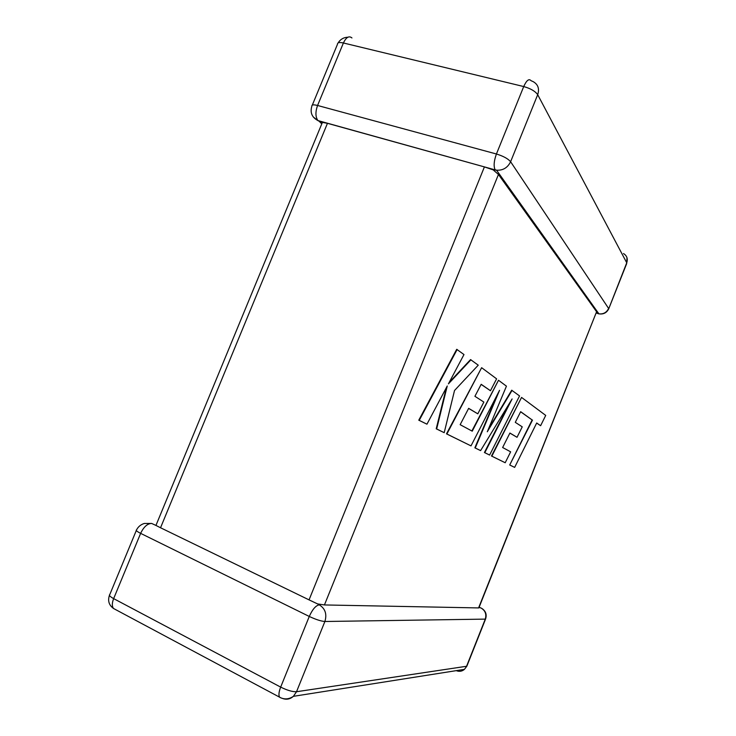 <?xml version="1.0" encoding="UTF-8"?>
<svg xmlns="http://www.w3.org/2000/svg" width="736" height="736" viewBox="0 0 736 736"><rect width="100%" height="100%" fill="white"/><g stroke="black" fill="none" stroke-linecap="round" stroke-linejoin="round"><path stroke-width="1.1" d="M608.617 309.074L626.741 262.798L537.694 94.686L510.609 161.736L608.617 308.458C606.611 312.533 603.373 314.336 598.902 313.849L496.57 170.191L493.194 169.887L498.456 174.469L324.438 604.946L317.602 603.925L309.056 599.877L484.408 166.906L493.194 169.887M313.223 116.932L318.072 120.713L322.386 122.406L327.465 123.317L484.408 166.906M598.773 313.83L596.243 312.598M478.731 607.559L596.454 312.073M151.653 523.443C147.439 523.544 143.759 526.847 140.631 533.361L113.648 598.626L280.674 687.111L309.267 616.455L140.631 533.361C136.942 531.484 135.59 530.316 136.574 529.846C138.221 526.682 140.797 524.556 144.284 523.462L151.653 523.443L155.949 525.43L322.386 122.406M327.465 123.317L160.54 527.758L309.056 599.877M478.584 607.927L324.438 604.946M596.418 311.484L498.456 174.469M456.283 670.643C459.255 671.848 461.978 671.416 464.434 669.355L466.854 666.172L485.539 619.114L324.889 621.497L296.525 691.73L466.56 666.273L485.263 619.16C486.689 614.22 485.254 610.484 480.958 607.973L479.044 607.467M319.277 604.845C315.818 605.48 312.478 609.344 309.267 616.455C315.891 619.546 321.098 621.23 324.889 621.497C327.106 614.128 325.238 608.571 319.277 604.845L317.602 603.925M160.54 527.758L155.949 525.43M520.628 411.774L532.137 419.952L509.698 464.986L514.657 467.397L536.7 422.988L540.62 425.712L536.654 423.071M540.62 425.712L545.716 415.408L521.548 397.412L491.85 456.164L505.2 462.742L510.637 451.83L502.633 447.516L509.91 433.035L517.031 437.294L522.247 426.843L515.283 422.344L520.674 411.682L532.137 419.952M532.496 420.081L509.698 464.986M510.057 465.134L514.657 467.397M521.548 397.412L491.473 456.016L505.2 462.742M509.882 433.099L517.031 437.294M512.072 390.365L487.287 431.774L506.442 386.17L498.511 380.264L472.245 431.186L460.156 424.681L468.648 408.342L477.811 413.825L483.865 402.077L474.913 396.299L481.188 384.293L490.461 390.733L496.598 378.838L481.629 367.696L446.89 434.01L471.003 445.887L499.551 390.319L475.244 447.985L480.599 450.616L512.109 398.949L484.794 452.686L489.615 455.06L519.561 395.931L511.686 390.218L488.419 429.088M498.511 380.264L471.868 430.983M468.62 408.416L477.811 413.825M481.132 384.394L490.461 390.733M481.629 367.696L446.476 433.844L471.003 445.887M497.002 395.269L474.858 447.828L480.599 450.616M509.386 403.411L484.417 452.53L489.615 455.06M470.966 359.757L448.417 383.87L463.984 354.559L456.706 349.315L418.775 420.201L426.954 424.184L447.258 385.977L436.65 428.959L436.218 428.794L444.204 432.685L454.517 390.512L478.253 365.176L470.543 359.6L449.19 382.407M457.157 349.471L419.226 420.376L418.775 420.201M419.226 420.376L426.954 424.184M446.356 387.66L436.218 428.794M436.65 428.959L444.204 432.685M523.719 86.554L343.408 42.982L317.566 105.478L496.423 153.999L523.719 86.554C526.534 80.325 528.972 78.375 531.042 80.693L533.241 81.668C538.117 84.502 539.598 88.835 537.694 94.686C535.274 91.227 530.619 88.522 523.719 86.554M282.734 698.528C286.608 699.881 290.159 699.145 293.397 696.33L296.525 691.73C292.542 691.904 287.261 690.359 280.674 687.111C278.806 691.96 278.466 695.345 279.634 697.268C284.28 699.688 288.871 699.375 293.397 696.33L464.434 669.355L466.955 665.914M281.216 698.041L113.556 608.506C111.89 606.409 111.918 603.115 113.648 598.626C109.995 596.611 108.726 595.222 109.839 594.449L136.307 530.481M115.432 609.509L113.556 608.506C108.965 605.204 107.594 600.806 109.452 595.304M481.951 608.516C485.815 611.147 487.011 614.68 485.539 619.114L485.613 618.939M480.958 607.973L481.427 608.212M623.493 253.543C626.934 255.714 628.01 258.805 626.741 262.798L626.971 257.692M626.713 263.525L608.746 308.77C606.731 312.809 603.446 314.511 598.902 313.849L597.936 313.61M312.294 105.138L337.484 44.261C337.419 42.532 339.397 42.108 343.408 42.982C346.168 37.223 349.02 35.549 351.946 37.95M510.609 161.736C508.015 158.682 503.286 156.106 496.423 153.999C493.92 160.954 493.479 166.207 495.107 169.768L496.57 170.191C502.946 170.577 507.628 167.753 510.609 161.736M495.199 169.906L317.934 120.566C315.413 116.978 315.293 111.955 317.566 105.478C313.591 104.484 311.696 104.705 311.871 106.159C309.911 112.571 311.926 117.374 317.934 120.566L318.072 120.713M597.752 313.508L596.096 312.975M479.145 607.2L480.525 607.835M347.889 37.223C343.629 37.389 340.372 39.293 338.137 42.918M321.724 123.832L319.102 121.219M596.565 311.797L478.869 607.89"/></g></svg>
